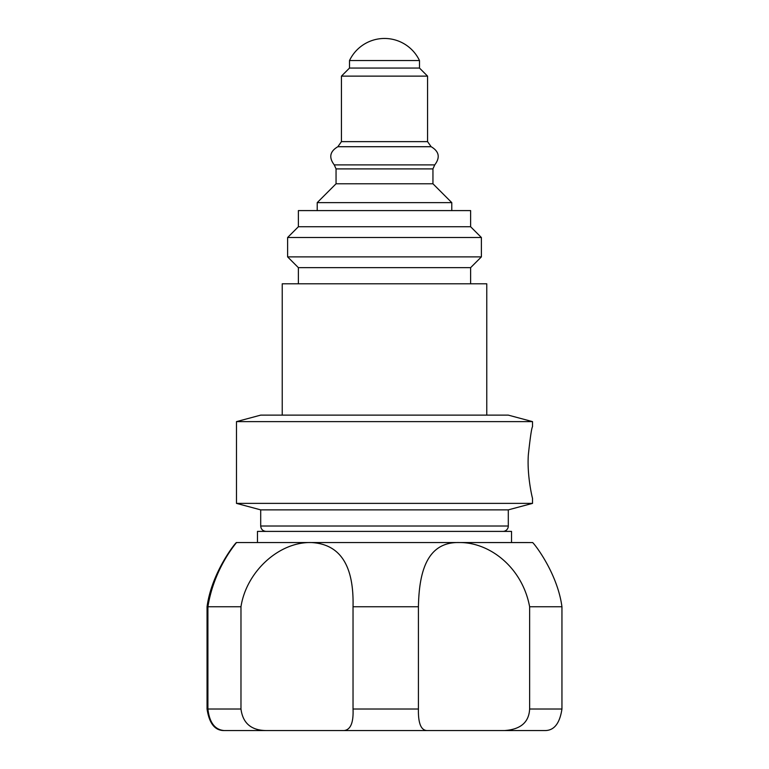 <?xml version="1.0" encoding="UTF-8"?>
<svg xmlns="http://www.w3.org/2000/svg" width="769" height="769" viewBox="0 0 769 769"><rect width="100%" height="100%" fill="white"/><g stroke="black" fill="none" stroke-linecap="round" stroke-linejoin="round"><path stroke-width="1.15" d="M223.519 730.55C214.666 730.31 209.187 723.129 207.053 709.018L207.053 606.751C211.715 571.934 236.266 541.674 236.477 542.549L236.477 542.549C237.112 542.193 214.186 567.359 207.909 606.751L207.909 709.018C209.456 722.552 214.859 729.733 224.115 730.55L426.978 730.55C420.97 730.31 418.115 723.129 418.423 709.018L418.423 606.751C419.076 571.905 427.006 541.684 459.353 542.549L532.533 542.558M257.471 542.549L257.471 531.398L511.529 531.398L511.529 542.549M236.477 542.549L459.353 542.549C489.584 542.203 522.324 567.368 529.63 606.751L561.947 606.751C557.285 571.934 532.734 541.674 532.523 542.549M529.63 606.751L529.63 709.018C528.957 722.293 520.603 729.464 504.551 730.55L545.481 730.55C554.334 730.31 559.813 723.129 561.947 709.018L561.947 606.751M504.551 730.55L426.978 730.55M353.029 606.751L353.029 709.018C353.596 722.552 350.635 729.733 344.156 730.55L265.987 730.55C251.136 730.31 242.802 723.129 240.976 709.018L240.976 606.751C246.291 571.934 278.772 541.674 311.339 542.549C340.148 544.077 354.038 565.475 353.029 606.751L418.423 606.751M224.115 730.55L265.987 730.55M532.513 730.55L522.295 730.55M207.909 606.751L240.976 606.751M298.382 226.74L298.382 210.591L470.618 210.591L470.618 226.74L481.384 237.506L287.616 237.506L298.382 226.74L470.618 226.74M298.382 283.79L298.382 267.65L287.616 256.884L481.384 256.884L481.384 237.506M298.382 267.65L470.618 267.65L481.384 256.884M282.233 415.125L282.233 283.79L486.767 283.79L486.767 415.125M260.701 415.125L508.299 415.125L532.523 421.623L236.477 421.623L260.701 415.125M502.916 531.398A5.383 5.383 0 0 0 508.299 526.015L260.701 526.015L260.701 509.866L236.477 503.378L532.523 503.378L532.523 498.293C532.59 499.081 526.803 475.915 528.361 454.585C530.254 437.148 531.639 427.852 532.523 426.699L532.523 421.623M260.701 509.866L508.299 509.866L532.523 503.378M349.511 68.056L349.511 60.54L419.49 60.54L419.49 68.056L427.564 76.131L341.436 76.131L349.511 68.056L419.49 68.056M336.053 168.901L336.053 183.781L432.947 183.781L432.947 168.901L336.053 168.901L334.265 164.893L434.735 164.893L432.947 168.901M336.053 183.781L317.222 202.622L451.778 202.622L432.947 183.781M561.947 709.018L529.63 709.018M418.423 709.018L353.029 709.018M240.976 709.018L207.909 709.018M427.564 76.131L427.564 141.64L341.436 141.64L337.851 146.716L431.149 146.716C439.157 151.426 440.358 157.491 434.735 164.893M287.616 256.884L287.616 237.506M470.618 283.79L470.618 267.65M508.299 526.015L508.299 509.866M260.701 526.015C261.018 529.283 262.815 531.071 266.084 531.398M236.477 503.378L236.477 421.623M419.48 60.53A38.758 38.758 0 0 0 349.52 60.53M337.851 146.716C329.843 151.426 328.642 157.491 334.265 164.893M341.436 141.64L341.436 76.131M427.564 141.64L431.149 146.716M451.778 210.591L451.778 202.622M317.222 210.591L317.222 202.622"/></g></svg>
